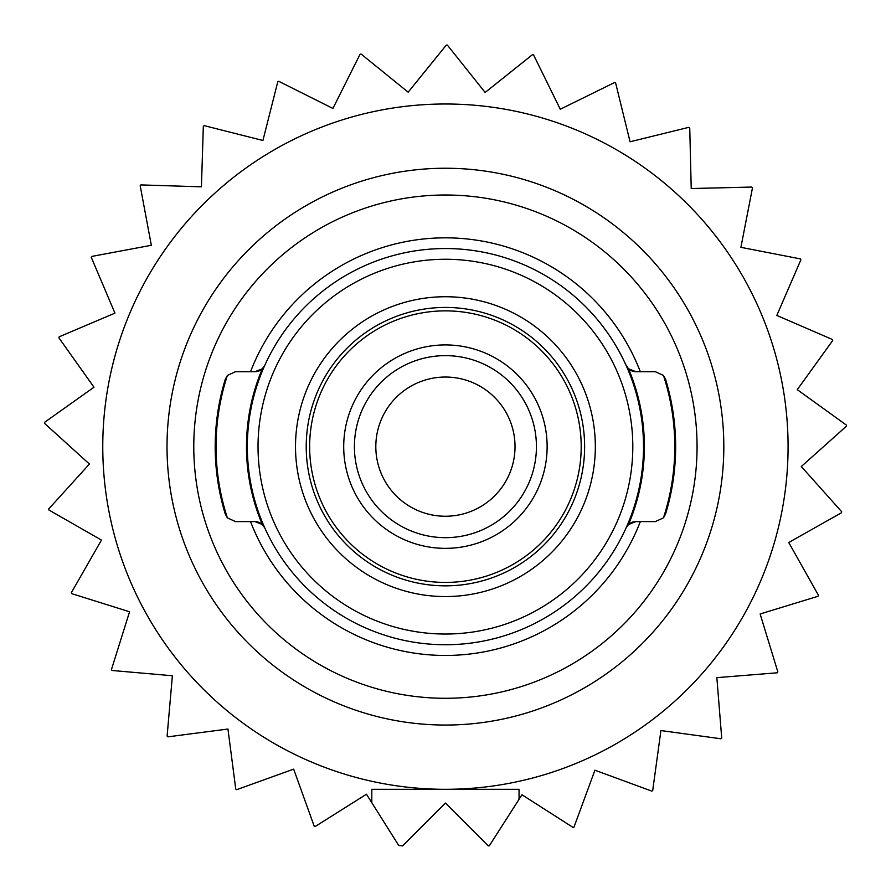 <?xml version="1.0" encoding="UTF-8"?>
<svg xmlns="http://www.w3.org/2000/svg" width="891" height="891" viewBox="0 0 891 891"><rect width="100%" height="100%" fill="white"/><g stroke="black" fill="none" stroke-linecap="round" stroke-linejoin="round"><path stroke-width="1.34" d="M255.004 521.603A10.703 10.703 0 0 1 264.761 527.918L262.355 524.521L255.004 521.603L235.525 521.603L227.383 517.86L225.278 514.029A230.223 230.223 0 0 1 225.278 379.265L227.383 375.434L235.525 371.692L255.004 371.692L262.355 368.763L264.761 365.377A10.703 10.703 0 0 1 255.004 371.692M635.851 371.692A10.703 10.703 0 0 1 626.083 365.377L628.5 368.763L635.851 371.692L655.319 371.692L663.461 375.434L665.566 379.265A230.223 230.223 0 0 1 665.566 514.029L663.461 517.86L655.319 521.603L635.851 521.603L628.5 524.521L626.083 527.918M371.803 789.303L371.803 802.702L398.734 845.47L402.587 845.904L445.422 803.069L488.257 845.904L489.326 845.782L519.041 799.327L519.041 789.303L371.803 789.303L371.803 802.702L366.457 794.215L315.202 826.492A401.551 401.551 0 0 1 314.178 826.146L293.662 769.145L236.672 789.671A401.551 401.551 0 0 1 235.759 789.103L227.951 729.038L167.887 736.835A401.551 401.551 0 0 1 167.107 736.1L172.386 675.757L112.043 670.477A401.551 401.551 0 0 1 111.442 669.575L129.563 611.772L71.759 593.662A401.551 401.551 0 0 1 71.358 592.66L101.463 540.091L48.905 509.997A401.551 401.551 0 0 1 48.738 508.928L89.423 464.055L44.55 423.37A401.551 401.551 0 0 1 44.617 422.289L93.989 387.206L58.895 337.834A401.551 401.551 0 0 1 59.196 336.798L114.95 313.131L91.283 257.365A401.551 401.551 0 0 1 91.795 256.419L151.336 245.281L140.188 185.74A401.551 401.551 0 0 1 140.889 184.916L201.433 186.82L203.337 126.277A401.551 401.551 0 0 1 204.195 125.631L262.923 140.488L277.78 81.772A401.551 401.551 0 0 1 278.76 81.315L332.922 108.446L360.042 54.284A401.551 401.551 0 0 1 361.089 54.05L408.167 92.174L446.291 45.096A401.551 401.551 0 0 1 447.36 45.096L485.15 92.441L532.495 54.652A401.551 401.551 0 0 1 533.542 54.886L560.283 109.237L614.634 82.495A401.551 401.551 0 0 1 615.614 82.941L630.06 141.769L688.888 127.324A401.551 401.551 0 0 1 689.745 127.981L691.227 188.536L751.781 187.054A401.551 401.551 0 0 1 752.472 187.878L740.911 247.33L800.374 258.891A401.551 401.551 0 0 1 800.875 259.849L776.818 315.436L832.417 339.493A401.551 401.551 0 0 1 832.695 340.529L797.267 389.657L846.394 425.096A401.551 401.551 0 0 1 846.45 426.165L801.299 466.539L841.672 511.701A401.551 401.551 0 0 1 841.494 512.759L788.724 542.496L818.45 595.266A401.551 401.551 0 0 1 818.061 596.268L760.134 613.977L777.843 671.903A401.551 401.551 0 0 1 777.23 672.794L716.854 677.65L721.71 738.026A401.551 401.551 0 0 1 720.93 738.773L660.922 730.553L652.702 790.562A401.551 401.551 0 0 1 651.778 791.119L594.932 770.203L574.016 827.048A401.551 401.551 0 0 1 572.991 827.394L521.959 794.761L519.041 799.327L519.041 789.303M445.422 789.303A342.656 342.656 0 0 1 148.674 275.319A342.656 342.656 0 0 1 742.17 275.319A342.656 342.656 0 0 1 445.422 789.303M445.422 168.243A278.404 278.404 0 0 1 686.527 585.844A278.404 278.404 0 0 1 204.317 585.844A278.404 278.404 0 0 1 445.422 168.243M445.422 195.006A251.641 251.641 0 0 1 663.35 572.467A251.641 251.641 0 0 1 227.495 572.467A251.641 251.641 0 0 1 445.422 195.006M445.422 377.038A69.598 69.598 0 0 1 505.698 481.441A69.598 69.598 0 0 1 385.146 481.441A69.598 69.598 0 0 1 445.422 377.038M445.422 307.44A139.208 139.208 0 0 1 565.974 516.245A139.208 139.208 0 0 1 324.87 516.245A139.208 139.208 0 0 1 445.422 307.44M445.422 296.736A149.911 149.911 0 0 1 575.252 521.603A149.911 149.911 0 0 1 315.592 521.603A149.911 149.911 0 0 1 445.422 296.736M445.422 259.259A187.388 187.388 0 0 1 607.707 540.336A187.388 187.388 0 0 1 283.138 540.336A187.388 187.388 0 0 1 445.422 259.259M445.422 248.544A198.103 198.103 0 0 1 616.984 545.693A198.103 198.103 0 0 1 273.871 545.693A198.103 198.103 0 0 1 445.422 248.544M250.538 371.692A208.806 208.806 0 0 1 640.317 371.692M640.317 521.603A208.806 208.806 0 0 1 250.538 521.603M635.851 521.603A10.703 10.703 0 0 0 628.5 524.521A198.949 198.949 0 0 0 628.5 368.763M262.355 524.521A198.949 198.949 0 0 1 262.355 368.763M663.461 375.434A229.366 229.366 0 0 1 663.461 517.86M227.383 517.86A229.366 229.366 0 0 1 227.383 375.434M225.278 514.029A230.223 230.223 0 0 1 225.278 379.265M445.422 355.632A91.016 91.016 0 0 1 524.242 492.155A91.016 91.016 0 0 1 366.602 492.155A91.016 91.016 0 0 1 445.422 355.632M445.422 344.928A101.719 101.719 0 0 1 533.509 497.501A101.719 101.719 0 0 1 357.336 497.501A101.719 101.719 0 0 1 445.422 344.928M445.422 310.87A135.777 135.777 0 0 1 563.012 514.53A135.777 135.777 0 0 1 327.832 514.53A135.777 135.777 0 0 1 445.422 310.87"/></g></svg>
